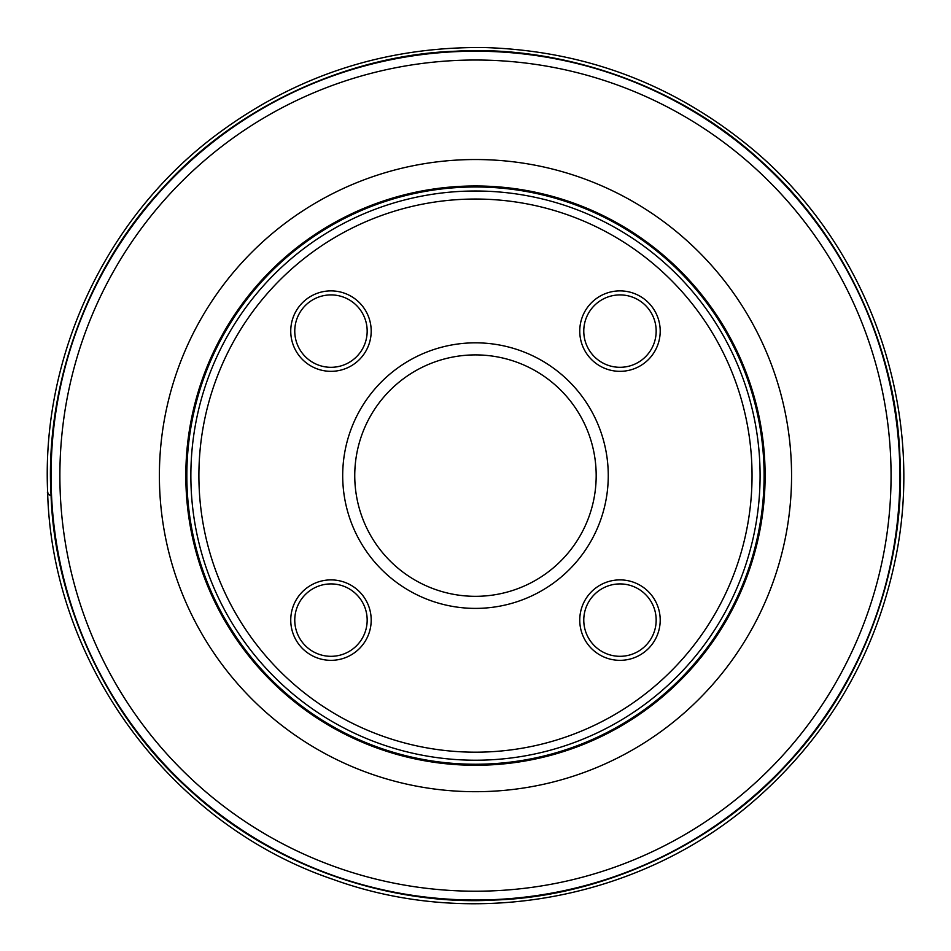 <?xml version="1.0" encoding="UTF-8"?>
<svg xmlns="http://www.w3.org/2000/svg" width="951" height="951" viewBox="0 0 951 951"><rect width="100%" height="100%" fill="white"/><g stroke="black" fill="none" stroke-linecap="round" stroke-linejoin="round"><path stroke-width="1.43" d="M765.115 475.619A289.639 289.639 0 0 0 330.651 224.781A289.639 289.639 0 0 0 330.651 726.457A289.639 289.639 0 0 0 765.115 475.619A289.639 289.639 0 0 0 330.651 224.781A289.639 289.639 0 0 0 330.651 726.457A289.639 289.639 0 0 0 765.115 475.619A289.639 289.639 0 0 0 330.651 224.781A289.639 289.639 0 0 0 330.651 726.457A289.639 289.639 0 0 0 765.115 475.619M186.836 475.619A288.64 288.64 0 0 0 475.476 764.247A288.64 288.64 0 0 0 764.105 475.619A288.64 288.64 0 0 0 331.15 225.649A288.64 288.64 0 0 0 331.15 725.577A288.64 288.64 0 0 0 764.105 475.619A288.64 288.64 0 0 0 331.15 225.649A288.64 288.64 0 0 0 331.15 725.577A288.64 288.64 0 0 0 764.105 475.619A288.64 288.64 0 0 1 475.476 764.247A288.64 288.64 0 0 1 186.836 475.619M51.069 475.619A424.408 424.408 0 0 1 687.68 108.069A424.408 424.408 0 0 1 687.68 843.157A424.408 424.408 0 0 1 51.069 475.619A424.408 424.408 0 0 1 687.68 108.069A424.408 424.408 0 0 1 687.68 843.157A424.408 424.408 0 0 1 51.069 475.619M752.039 475.619A276.563 276.563 0 0 0 337.189 236.098A276.563 276.563 0 0 0 337.189 715.128A276.563 276.563 0 0 0 752.039 475.619M579.753 620.123A40.227 40.227 0 0 0 640.094 654.954A40.227 40.227 0 0 0 640.094 585.281A40.227 40.227 0 0 0 579.753 620.123M583.771 620.123A36.209 36.209 0 0 0 638.073 651.471A36.209 36.209 0 0 0 638.073 588.764A36.209 36.209 0 0 0 583.771 620.123M583.771 331.114A36.209 36.209 0 0 0 638.073 362.462A36.209 36.209 0 0 0 638.073 299.755A36.209 36.209 0 0 0 583.771 331.114M579.753 331.114A40.227 40.227 0 0 0 640.094 365.945A40.227 40.227 0 0 0 640.094 296.272A40.227 40.227 0 0 0 579.753 331.114M294.762 331.114A36.209 36.209 0 0 0 349.076 362.462A36.209 36.209 0 0 0 349.076 299.755A36.209 36.209 0 0 0 294.762 331.114M290.744 331.114A40.227 40.227 0 0 0 351.085 365.945A40.227 40.227 0 0 0 351.085 296.272A40.227 40.227 0 0 0 290.744 331.114M294.762 620.123A36.209 36.209 0 0 0 349.076 651.471A36.209 36.209 0 0 0 349.076 588.764A36.209 36.209 0 0 0 294.762 620.123M290.744 620.123A40.227 40.227 0 0 0 351.085 654.954A40.227 40.227 0 0 0 351.085 585.281A40.227 40.227 0 0 0 290.744 620.123M596.182 475.619A120.718 120.718 0 0 1 415.111 580.158A120.718 120.718 0 0 1 415.111 371.068A120.718 120.718 0 0 1 596.182 475.619M608.26 475.619A132.783 132.783 0 0 0 409.085 360.619A132.783 132.783 0 0 0 409.085 590.607A132.783 132.783 0 0 0 608.26 475.619M51.069 495.388L48.18 494.544L47.609 491.405C46.932 493.343 48.085 494.663 51.069 495.388C45.077 395.925 80.847 276.384 161.397 189.499C240.425 101.21 356.114 54.48 455.707 51.211C555.158 45.208 674.699 80.99 761.596 161.539C849.873 240.567 896.603 356.256 899.872 455.85C905.875 555.301 870.106 674.841 789.544 761.727C710.528 850.016 594.827 896.745 495.245 900.015C395.782 906.018 276.242 870.236 189.356 789.687C101.079 710.67 54.338 594.969 51.069 495.388L51.069 495.388M891.063 475.619A415.587 415.587 0 0 0 475.476 60.02A415.587 415.587 0 0 0 59.877 475.619A415.587 415.587 0 0 0 475.476 891.206A415.587 415.587 0 0 0 891.063 475.619M159.388 475.619A316.089 316.089 0 0 1 475.476 159.53A316.089 316.089 0 0 1 791.565 475.619A316.089 316.089 0 0 1 475.476 791.696A316.089 316.089 0 0 1 159.388 475.619M760.087 475.619A284.611 284.611 0 0 0 333.171 229.132A284.611 284.611 0 0 0 333.171 722.094A284.611 284.611 0 0 0 760.087 475.619M47.609 491.441C41.725 356.815 104.36 221.595 210.837 139.036C291.422 76.972 382.552 46.48 484.249 47.55C584.449 50.569 673.249 83.926 750.66 147.607C869.059 245.013 926.785 409.156 895.378 559.247C875.562 654.336 829.308 734.101 756.616 798.519C643.482 898.885 475.417 931.017 333.23 879.449C170.443 824.469 51.734 663.192 47.609 491.441"/></g></svg>
